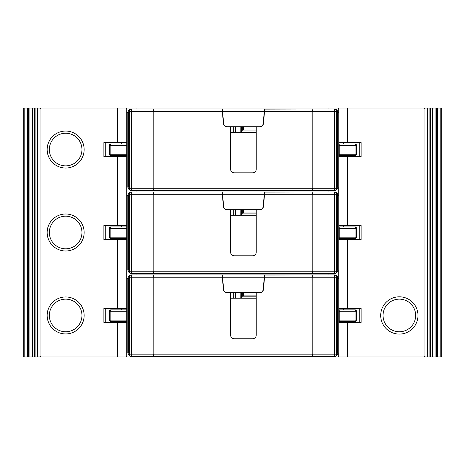 <?xml version="1.0" encoding="UTF-8"?>
<svg xmlns="http://www.w3.org/2000/svg" width="465" height="465" viewBox="0 0 465 465"><rect width="100%" height="100%" fill="white"/><g stroke="black" fill="none" stroke-linecap="round" stroke-linejoin="round"><path stroke-width="0.7" d="M121.685 225.508L121.685 226.908M121.685 238.557L121.685 239.492M127.178 155.682A1.401 1.401 0 0 0 126.713 155.606L126.713 226.908A1.401 1.401 0 0 0 127.178 226.827A1.401 1.401 0 0 1 126.713 226.908L110.862 226.908L109.467 228.303A1.401 1.401 0 0 1 110.862 226.908L110.862 228.303L109.467 228.303A1.401 1.401 0 0 1 110.862 226.908M127.178 238.638A1.401 1.401 0 0 0 126.713 238.557L126.713 308.464L103.875 308.464L103.875 322.443L126.713 322.443L126.713 321.513L110.862 321.513L109.467 320.112L109.467 311.259A1.401 1.401 0 0 1 110.862 309.864L109.467 311.259A1.401 1.401 0 0 1 110.862 309.864L126.713 309.864L126.713 308.464M441.029 356.905A0.93 0.93 135 0 1 440.82 356.934L441.75 355.998L441.75 109.002L440.82 108.066L440.204 108.066L440.204 356.934L125.777 356.934A0.93 0.93 135 0 0 126.713 355.998L126.713 322.443M427.62 356.934L427.62 108.066L125.777 108.066A0.93 0.93 -135 0 1 126.713 109.002L126.713 143.952A1.401 1.401 0 0 0 127.178 143.871A1.401 1.401 0 0 1 126.713 143.952L110.862 143.952L109.467 145.353A1.401 1.401 0 0 1 110.862 143.952L110.862 145.353L109.467 145.353A1.401 1.401 0 0 1 110.862 143.952M339.223 356.934A0.93 0.93 -135 0 1 338.288 355.998L338.288 352.97L338.288 355.998A0.93 0.93 45 0 0 339.223 356.934L314.055 356.934M338.288 278.407L338.288 270.014L338.288 278.407M338.288 195.451L338.288 187.064L338.288 195.451M425.37 356.934L424.039 355.998L424.039 109.002L338.288 109.002L338.288 112.495L338.288 109.002A0.93 0.93 -45 0 1 339.223 108.066A0.93 0.93 135 0 0 338.288 109.002L334.329 109.002A3.493 3.493 0 0 1 337.823 112.495L337.817 112.286M343.315 225.508L343.315 226.908M343.315 238.557L343.315 239.492M359.259 239.492L359.259 225.508M338.758 225.508L361.125 225.508L361.125 239.492L338.758 239.492M338.758 322.443L361.125 322.443L361.125 308.464L338.758 308.464M338.758 156.536L361.125 156.536L361.125 142.557L338.758 142.557M417.983 315.456A18.641 18.641 0 0 1 399.342 334.097A18.641 18.641 0 0 1 380.701 315.456A18.641 18.641 0 0 1 399.342 296.815A18.641 18.641 0 0 1 417.983 315.456M425.37 108.066L424.039 109.002M427.666 356.934L427.62 108.066M429.114 356.934L429.114 108.066L427.666 108.066M430.363 356.934L430.363 108.066L429.114 108.066M432.456 356.934L432.456 108.066L430.363 108.066M437.617 356.934L437.617 108.066L432.456 108.066M440.204 108.066L437.617 108.066M440.82 356.934L440.204 356.934M441.744 356.097A0.93 0.93 135 0 0 441.75 355.998L441.75 329.435M441.75 301.471L441.75 246.479M441.75 218.521L441.75 163.529M441.75 135.565L441.75 109.002A0.93 0.93 -135 0 0 441.744 108.903M359.259 308.464L359.259 322.443M313.799 356.934L229.512 356.934M129.857 355.998L126.713 355.998A0.93 0.93 -45 0 1 125.777 356.934L24.18 356.934L23.25 355.998L23.25 109.002L24.18 108.066L125.777 108.066A0.93 0.93 45 0 1 126.713 109.002L40.961 109.002L40.961 355.998L39.63 356.934M125.783 356.934L117.389 356.934L117.389 355.998L40.961 355.998M136.03 109.002L136.03 108.066L117.389 108.066L117.389 142.557L103.875 142.557L103.875 156.536L126.713 156.536M328.97 109.002L328.97 108.066L229.512 108.066M347.611 142.557L347.611 108.066L339.223 108.066M359.259 156.536L359.259 142.557M24.796 356.934L24.796 108.066M27.383 356.934L27.383 108.066M32.544 356.934L32.544 108.066M34.637 356.934L34.637 108.066M35.886 356.934L35.886 108.066M37.334 356.934L37.334 108.066M37.38 356.934L37.38 108.066M39.63 108.066L40.961 109.002M126.713 239.492L103.875 239.492L103.875 225.508L126.713 225.508M84.153 315.456A18.495 18.495 0 0 1 65.658 333.946A18.495 18.495 0 0 1 47.168 315.456A18.495 18.495 0 0 1 65.658 296.961A18.495 18.495 0 0 1 84.153 315.456M84.153 149.544A18.495 18.495 0 0 0 65.658 131.054A18.495 18.495 0 0 0 47.168 149.544A18.495 18.495 0 0 0 65.658 168.039A18.495 18.495 0 0 0 84.153 149.544M84.153 232.5A18.495 18.495 0 0 0 65.658 214.005A18.495 18.495 0 0 0 47.168 232.5A18.495 18.495 0 0 0 65.658 250.995A18.495 18.495 0 0 0 84.153 232.5M81.968 232.5A16.31 16.31 0 0 1 65.658 248.81A16.31 16.31 0 0 1 49.348 232.5A16.31 16.31 0 0 1 65.658 216.19A16.31 16.31 0 0 1 81.968 232.5M105.741 322.443L105.741 308.464M121.685 308.464L121.685 309.864M121.685 321.513L121.685 322.443M105.741 239.492L105.741 225.508M105.741 142.557L105.741 156.536M117.389 142.557L126.713 142.557M49.348 149.544A16.31 16.31 0 0 0 65.658 165.86A16.31 16.31 0 0 0 81.968 149.544A16.31 16.31 0 0 0 65.658 133.234A16.31 16.31 0 0 0 49.348 149.544M121.685 156.536L121.685 155.606M121.685 143.952L121.685 142.557M49.348 315.456A16.31 16.31 0 0 1 65.658 299.14A16.31 16.31 0 0 1 81.968 315.456A16.31 16.31 0 0 1 65.658 331.766A16.31 16.31 0 0 1 49.348 315.456M126.713 355.998L117.389 355.998L117.389 322.443M424.039 355.998L336.073 355.998M343.315 322.443L343.315 321.513M343.315 309.864L343.315 308.464M343.315 142.557L343.315 143.952M343.315 155.606L343.315 156.536M415.652 315.456A16.31 16.31 0 0 1 399.342 331.766A16.31 16.31 0 0 1 383.032 315.456A16.31 16.31 0 0 1 399.342 299.14A16.31 16.31 0 0 1 415.652 315.456M252.943 172.841L234.133 172.846C232.006 172.643 230.843 171.475 230.634 169.353L230.634 126.713L226.885 126.713C224.897 126.544 223.741 125.48 223.403 123.521L222.334 111.333L153.851 111.333L153.874 190.557L131.601 190.557A2.331 2.331 0 0 1 129.276 188.226L312.085 188.226L312.056 109.002L264.486 109.002L263.219 123.521C262.888 125.474 261.725 126.538 259.737 126.713L227.118 126.713C225.136 126.544 223.973 125.48 223.636 123.521L222.363 109.002L131.392 109.008M264.486 109.002L222.363 109.002M235.069 132.304L235.151 126.713M242.73 126.713L242.73 129.973L256.238 129.973M256.238 130.903L242.753 130.903L242.753 129.973M128.113 112.286L128.108 112.495A3.493 3.493 0 0 1 131.601 109.002L131.601 111.333L153.055 111.333L153.874 109.002L153.851 111.333L153.055 111.333L153.055 188.226L153.874 190.557L334.329 190.557L334.329 188.226L336.66 188.226A2.331 2.331 0 0 1 334.329 190.557A3.493 3.493 0 0 0 337.823 187.064L336.66 187.064M139.762 190.557L146.283 190.557M191.022 190.557L196.381 190.557M312.067 190.557L306.069 190.557M159.867 190.557L153.276 190.557M129.276 188.226L129.276 111.333L131.601 111.333L131.601 190.557A3.493 3.493 0 0 1 128.108 187.064L127.178 187.064L127.178 112.495L129.276 112.495M240.207 132.304L240.161 126.713M256.238 132.304L230.634 132.304M264.73 109.112L311.161 109.002M264.742 109.002L263.469 123.521C263.138 125.474 261.975 126.538 259.987 126.713L261.545 126.346M252.739 172.846C254.867 172.637 256.035 171.469 256.238 169.353L256.238 126.713L259.987 126.713M253.291 172.806L252.989 172.841M226.885 126.713L226.502 126.689M327.104 109.002L331.766 109.002M264.538 111.333L312.875 111.333L312.875 188.226L312.056 190.557L312.085 188.226L334.329 188.226L334.329 111.333L312.875 111.333L312.056 109.002L334.329 109.002A2.331 2.331 0 0 1 336.66 111.333L336.66 188.226A2.331 2.331 0 0 1 334.329 190.557M337.817 112.263L337.77 111.896M337.735 111.71L337.637 111.373M337.183 110.478L336.346 109.641M335.457 109.188L335.114 109.089M334.934 109.054L334.562 109.008M334.538 109.008L334.329 111.333L336.66 111.333M131.368 109.008L131.002 109.054M130.816 109.089L130.479 109.188M129.584 109.641L128.747 110.478M128.294 111.373L128.195 111.71M128.16 111.896L128.113 112.263M223.403 123.521L222.131 109.002M131.601 109.002A2.331 2.331 0 0 0 129.276 111.333A2.331 2.331 0 0 1 131.601 109.002L126.713 109.002M128.108 112.495L128.108 187.064L129.276 187.064M337.823 112.495L337.823 187.064L338.758 187.064L338.758 112.495L336.66 112.495M338.758 143.871A1.401 1.401 0 0 0 339.223 143.952L355.068 143.952L356.463 145.353L356.463 154.206A1.401 1.401 0 0 1 355.068 155.606L356.463 154.206L355.068 154.206L355.068 145.353L339.223 145.353L339.223 154.206L355.068 154.206L355.068 155.606L339.223 155.606A1.401 1.401 0 0 0 338.758 155.682M355.068 143.952A1.401 1.401 0 0 1 356.463 145.353L355.068 145.353L355.068 143.952M235.557 126.713L235.511 132.304M127.178 145.353L110.862 145.353L110.862 154.206L126.713 154.206L126.713 155.606L110.862 155.606L109.467 154.206L109.467 145.353M110.862 155.606L109.467 154.206L110.862 154.206L110.862 155.606A1.401 1.401 0 0 1 109.467 154.206A1.401 1.401 0 0 0 110.862 155.606M252.943 255.797L234.133 255.802C232.006 255.593 230.843 254.431 230.634 252.309L230.634 209.663L226.885 209.663C224.897 209.494 223.741 208.43 223.403 206.472L222.334 194.283L153.851 194.283L153.874 273.513L131.601 273.513A2.331 2.331 0 0 1 129.276 271.182L312.085 271.182L312.056 191.952L264.486 191.952L263.219 206.472C262.888 208.425 261.725 209.488 259.737 209.663L227.118 209.663C225.136 209.494 223.973 208.43 223.636 206.472L222.363 191.952L131.392 191.964M264.486 191.952L222.363 191.952M235.069 215.254L235.151 209.663M242.73 209.663L242.73 212.929L256.238 212.929M256.238 213.859L242.753 213.859L242.753 212.929M128.113 195.236L128.108 195.451A3.493 3.493 0 0 1 131.601 191.952L131.601 194.283L153.055 194.283L153.874 191.952L153.851 194.283L153.055 194.283L153.055 271.182L153.874 273.513L334.329 273.513L334.329 271.182L336.66 271.182A2.331 2.331 0 0 1 334.329 273.513A3.493 3.493 0 0 0 337.823 270.014L336.66 270.014M139.762 273.513L146.283 273.513M191.022 273.513L196.381 273.513M312.067 273.513L306.069 273.513M159.867 273.513L153.276 273.513M129.276 271.182L129.276 194.283L131.601 194.283L131.601 273.513A3.493 3.493 0 0 1 128.108 270.014L127.178 270.014L127.178 195.451L129.276 195.451M240.207 215.254L240.161 209.663M256.238 215.254L230.634 215.254M264.73 192.068L311.161 191.952M264.742 191.952L263.469 206.472C263.138 208.425 261.975 209.488 259.987 209.663L261.545 209.302M252.739 255.802C254.867 255.593 256.035 254.425 256.238 252.309L256.238 209.663L259.987 209.663M253.291 255.756L252.989 255.791M226.885 209.663L226.502 209.645M327.104 191.952L331.766 191.952M264.538 194.283L312.875 194.283L312.875 271.182L312.056 273.513L312.085 271.182L334.329 271.182L334.329 194.283L312.875 194.283L312.056 191.952L334.329 191.952A3.493 3.493 0 0 1 337.823 195.451L337.817 195.236M337.817 195.219L337.77 194.847M337.735 194.666L337.637 194.329M337.183 193.434L336.346 192.597M335.457 192.144L335.114 192.045M334.934 192.01L334.562 191.964M334.538 191.964L334.329 191.952A2.331 2.331 0 0 1 336.66 194.283L336.66 271.182A2.331 2.331 0 0 1 334.329 273.513M131.368 191.964L131.002 192.01M130.816 192.045L130.479 192.144M129.584 192.597L128.747 193.434M128.294 194.329L128.195 194.666M128.16 194.847L128.113 195.219M223.403 206.472L222.131 191.952M129.276 194.283A2.331 2.331 0 0 1 131.601 191.952A2.331 2.331 0 0 0 129.276 194.283M128.108 195.451L128.108 270.014L129.276 270.014M337.823 195.451L337.823 270.014L338.758 270.014L338.758 195.451L336.66 195.451M338.758 226.827A1.401 1.401 0 0 0 339.223 226.908L355.068 226.908L356.463 228.303L356.463 237.162A1.401 1.401 0 0 1 355.068 238.557L356.463 237.162L355.068 237.162L355.068 228.303L339.223 228.303L339.223 237.162L355.068 237.162L355.068 238.557L339.223 238.557A1.401 1.401 0 0 0 338.758 238.638M355.068 226.908A1.401 1.401 0 0 1 356.463 228.303L355.068 228.303L355.068 226.908M235.557 209.663L235.511 215.254M127.178 228.303L110.862 228.303L110.862 237.162L126.713 237.162L126.713 238.557L110.862 238.557L109.467 237.162L109.467 228.303M110.862 238.557L109.467 237.162L110.862 237.162L110.862 238.557A1.401 1.401 0 0 1 109.467 237.162A1.401 1.401 0 0 0 110.862 238.557M252.943 338.752L234.133 338.758C232.006 338.549 230.843 337.387 230.634 335.259L230.634 292.619L226.885 292.619C224.897 292.45 223.741 291.386 223.403 289.428L222.334 277.239L153.851 277.239L153.874 356.463L131.601 356.463A2.331 2.331 0 0 1 129.276 354.138L312.085 354.138L312.056 274.908L264.486 274.908L263.219 289.428C262.888 291.381 261.725 292.444 259.737 292.619L227.118 292.619C225.136 292.45 223.973 291.386 223.636 289.428L222.363 274.908L131.392 274.914M264.486 274.908L222.363 274.908M235.069 298.21L235.151 292.619M242.73 292.619L242.73 295.88L256.238 295.88M256.238 296.815L242.753 296.815L242.753 295.88M128.113 278.192L128.108 278.407A3.493 3.493 0 0 1 131.601 274.908L131.601 277.239L153.055 277.239L153.874 274.908L153.851 277.239L153.055 277.239L153.055 354.138L153.874 356.463L334.329 356.463L334.329 354.138L336.66 354.138A2.331 2.331 0 0 1 334.329 356.463A3.493 3.493 0 0 0 337.823 352.97L336.66 352.97M139.762 356.463L146.283 356.463M191.022 356.463L196.381 356.463M312.067 356.463L306.069 356.463M159.867 356.463L153.276 356.463M129.276 354.138L129.276 277.239L131.601 277.239L131.601 356.463A3.493 3.493 0 0 1 128.108 352.97L127.178 352.97L127.178 278.407L129.276 278.407M240.207 298.21L240.161 292.619M256.238 298.21L230.634 298.21M264.73 275.024L311.161 274.908M264.742 274.908L263.469 289.428C263.138 291.381 261.975 292.444 259.987 292.619L261.545 292.253M252.739 338.758C254.867 338.543 256.035 337.381 256.238 335.259L256.238 292.619L259.987 292.619M253.291 338.712L252.989 338.747M226.885 292.619L226.502 292.595M327.104 274.908L331.766 274.908M264.538 277.239L312.875 277.239L312.875 354.138L312.056 356.463L312.085 354.138L334.329 354.138L334.329 277.239L312.875 277.239L312.056 274.908L334.329 274.908A3.493 3.493 0 0 1 337.823 278.407L337.817 278.192M337.817 278.169L337.77 277.803M337.735 277.622L337.637 277.28M337.183 276.39L336.055 275.367M335.457 275.094L335.114 275.001M334.934 274.96L334.562 274.92M334.538 274.914L334.329 274.908A2.331 2.331 0 0 1 336.66 277.239L336.66 354.138A2.331 2.331 0 0 1 334.329 356.463M131.368 274.92L131.002 274.96M130.816 275.001L130.479 275.094M129.584 275.553L128.747 276.39M128.294 277.28L128.195 277.622M128.16 277.803L128.113 278.169M223.403 289.428L222.131 274.908M129.276 277.239A2.331 2.331 0 0 1 131.601 274.908A2.331 2.331 0 0 0 129.276 277.239M128.108 278.407L128.108 352.97L129.276 352.97M337.823 278.407L337.823 352.97L338.758 352.97L338.758 278.407L336.66 278.407M338.758 309.783A1.401 1.401 0 0 0 339.223 309.864L355.068 309.864L356.463 311.259L356.463 320.112A1.401 1.401 0 0 1 355.068 321.513L356.463 320.112L355.068 320.112L355.068 311.259L339.223 311.259L339.223 320.112L355.068 320.112L355.068 321.513L339.223 321.513A1.401 1.401 0 0 0 338.758 321.594M355.068 309.864A1.401 1.401 0 0 1 356.463 311.259L355.068 311.259L355.068 309.864M235.557 292.619L235.511 298.21M126.713 309.864A1.401 1.401 0 0 0 127.178 309.783A1.401 1.401 0 0 1 126.713 309.864L126.713 311.259L109.467 311.259M127.178 321.594A1.401 1.401 0 0 0 126.713 321.513L126.713 320.112L127.178 320.112M110.862 309.864L110.862 321.513L109.467 320.112L126.713 320.112L126.713 311.259L127.178 311.259M110.862 321.513A1.401 1.401 0 0 1 109.467 320.112A1.401 1.401 0 0 0 110.862 321.513M136.03 274.908L136.03 273.513M136.03 191.952L136.03 190.557M328.97 190.557L328.97 191.952M328.97 273.513L328.97 274.908M154.769 109.002L138.826 109.002M347.611 356.934L347.611 322.443M347.611 308.464L347.611 239.492M347.611 156.536L347.611 225.508M435.106 356.934L435.106 108.066M436.414 356.934L436.414 108.066M28.586 356.934L28.586 108.066M29.894 356.934L29.894 108.066M117.389 239.492L117.389 308.464M117.389 225.508L117.389 156.536M136.03 356.934L136.03 356.463M328.97 356.463L328.97 356.934M264.283 111.333L222.566 111.333M233.75 126.713L233.674 132.304M243.55 126.713L243.55 129.973M263.556 122.528L263.556 119.645M241.608 132.304L241.556 126.713M128.34 187.064L128.34 112.495M337.59 112.495L337.59 187.064M338.758 154.206L339.223 154.206L339.223 155.606M339.223 143.952L339.223 145.353L338.758 145.353M127.178 154.206L126.713 154.206L126.713 143.952M264.283 194.283L222.566 194.283M233.75 209.663L233.674 215.254M243.55 209.663L243.55 212.929M263.556 205.478L263.556 202.595M241.608 215.254L241.556 209.663M336.66 194.283L334.329 194.283L334.329 191.952M128.34 270.014L128.34 195.451M337.59 195.451L337.59 270.014M338.758 237.162L339.223 237.162L339.223 238.557M339.223 226.908L339.223 228.303L338.758 228.303M127.178 237.162L126.713 237.162L126.713 226.908M264.283 277.239L222.566 277.239M233.75 292.619L233.674 298.21M243.55 292.619L243.55 295.88M263.556 288.434L263.556 285.551M241.608 298.21L241.556 292.619M336.66 277.239L334.329 277.239L334.329 274.908M128.34 352.97L128.34 278.407M337.59 278.407L337.59 352.97M338.758 320.112L339.223 320.112L339.223 321.513M339.223 309.864L339.223 311.259L338.758 311.259M125.922 356.922L126.288 356.777"/></g></svg>
